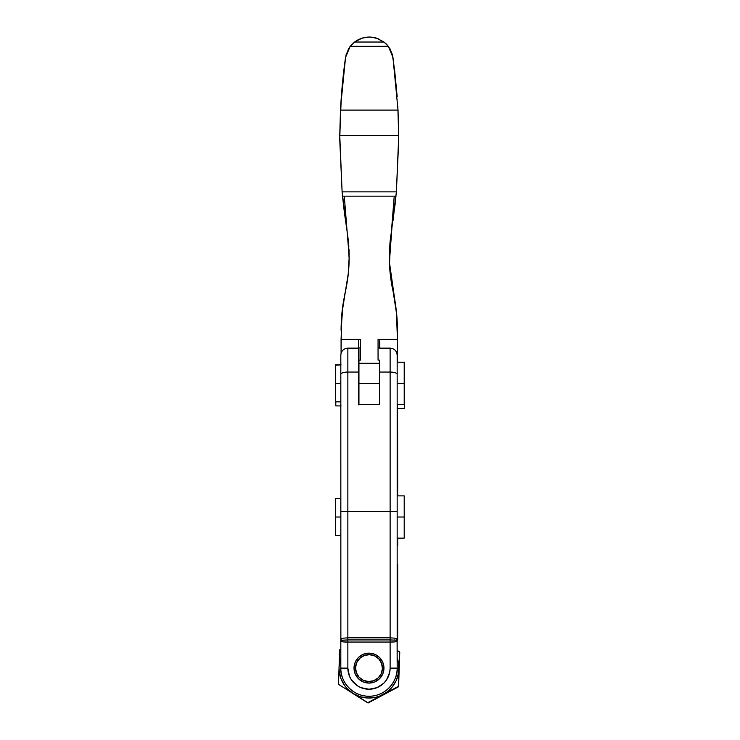 <?xml version="1.0" encoding="UTF-8"?>
<svg xmlns="http://www.w3.org/2000/svg" width="740" height="740" viewBox="0 0 740 740"><rect width="100%" height="100%" fill="white"/><g stroke="black" fill="none" stroke-linecap="round" stroke-linejoin="round"><path stroke-width="1.11" d="M348.503 48.849L350.177 46.306L345.543 57.443L348.503 48.849M340.687 106.162L342.463 83.139L345.543 57.443L340.668 106.468M398.768 139.592L397.824 106.31M396.677 90.178L392.959 57.443L388.324 46.306L392.339 54.436L394.605 70.004M354.442 42.115L350.177 46.306L354.562 42.032L358.845 39.377L355.552 41.301L362.239 38.045L369.251 37L365.717 37.259L371.018 37.065L376.262 38.045L372.784 37.259L379.657 39.377L376.262 38.045L384.06 42.115M397.177 96.505L394.614 70.059L392.339 54.455L390.008 48.858L386.289 44.002L388.324 46.306L350.177 46.315L346.172 54.446L343.897 70.013L341.325 96.533L339.753 135.383L340.483 110.094L398.028 110.094L398.768 139.453L396.39 191.873L391.358 231.722L395.206 203.519M386.289 44.002L383.94 42.032L386.289 44.002M335.793 401.848L335.793 405.909L335.793 401.848M404.475 362.221L404.475 408.554L404.475 362.221L397.426 362.221L397.426 356.921L397.426 362.23M395.558 304.649L396.788 315.296L393.671 294.095A176.102 176.102 180 0 0 393.171 291.754L393.171 291.764A158.841 158.841 180 0 1 389.323 257.039L389.323 257.039A158.841 158.841 180 0 0 393.171 291.754A176.102 176.102 180 0 1 393.671 294.095A176.102 176.102 0 0 0 393.171 291.754L396.733 314.676L393.171 291.773L396.4 311.235L397.426 330.253L397.426 356.921L397.426 339.373L378.057 339.373L378.057 360.121L379.555 360.121L379.555 404.382L358.419 404.382L358.419 348.142L347.856 348.142L347.856 372.054L358.419 372.054L347.856 372.054L347.856 511.525L390.119 511.525L390.119 372.054L379.555 372.054L390.119 372.054L390.119 348.142L390.119 637.824L347.856 637.824L347.856 511.525L390.119 511.525L390.119 637.824L394.864 638.185L396.4 638.74L397.103 639.832L397.167 668.109A28.176 28.176 0 0 1 368.992 696.285A28.176 28.176 0 0 1 340.816 668.109C339.679 676.351 348.133 695.896 368.992 696.285C389.841 695.896 398.296 676.351 397.167 668.109L397.167 641.071L395.114 641.839L390.119 642.043L390.119 668.109L389.712 672.235L386.558 679.847L383.93 683.048L377.076 687.636L368.992 689.236L360.898 687.636L357.244 685.675L351.417 679.847L349.465 676.193L347.856 668.109L347.856 642.043L390.119 642.043L390.119 668.109L397.167 668.109L390.119 668.109A21.136 21.136 0 0 1 368.992 689.236A21.136 21.136 0 0 1 347.856 668.109L340.816 668.109L347.856 668.109L347.856 642.043L342.851 641.839L340.816 641.071L340.816 668.109L340.816 641.071A3.524 3.071 0 0 1 340.946 640.239L340.816 641.071C341.205 641.793 343.554 642.116 347.856 642.043L347.856 639.934L340.863 640.377A3.524 3.043 13.3 0 0 340.872 639.832L341.575 638.74L343.11 638.185L347.856 637.824L347.856 511.525L340.816 511.525L340.872 639.832M340.89 102.805L339.734 139.37L340.89 102.869M344.405 212.778L342.528 196.165L347.143 231.731L344.405 212.778M397.26 322.501L397.371 325.767M341.159 324.879L341.075 330.179M360.445 347.911L358.946 347.911L358.946 360.121L360.445 360.121L360.445 339.373L341.075 339.373L341.075 353.276L341.464 318.533M397.038 318.561L397.204 321.428M395.771 306.184L396.881 316.433M341.621 316.433L342.731 306.184M358.687 356.921L358.687 339.373L358.687 356.921M358.687 404.382L358.687 397.445L358.687 404.382M391.442 231.232L395.974 196.165L342.528 196.165L347.143 231.731L344.285 196.165L349.178 257.048A158.841 158.841 180 0 1 345.339 291.754A176.102 176.102 0 0 0 344.831 294.095A176.102 176.102 180 0 1 345.339 291.754A158.841 158.841 180 0 0 349.178 257.048A158.841 158.841 0 0 1 346.043 288.433L345.339 291.754A176.102 176.102 180 0 0 344.831 294.095L342.944 304.649L344.831 294.095A176.102 176.102 0 0 1 345.339 291.754L348.392 272.82L349.178 257.039L348.207 274.558L345.339 291.773L348.198 274.614L349.178 257.048L347.143 231.731M341.547 317.358L341.399 319.56L341.547 317.358M341.279 321.798L341.186 324.101L341.279 321.798M349.067 251.054L349.16 254.875M349.178 256.234L349.178 257.502M348.707 244.875L348.845 246.846M349.16 254.634L348.3 240.361M397.399 327.228L397.315 324.101L397.399 327.228M397.223 321.798L397.315 324.101L397.223 321.798M396.954 317.368L397.103 319.55L396.954 317.368M393.06 220.511L396.39 191.873L342.111 191.873L339.734 139.453L340.483 110.094C341.454 91.621 343.138 74.074 345.543 57.452L350.177 46.315L354.562 42.032L358.049 39.794L354.562 42.041L350.177 46.315L388.324 46.315L392.959 57.452L398.028 110.094L340.483 110.094L339.753 135.439L398.749 135.439L396.39 191.873L342.111 191.873L339.753 135.439L398.749 135.439L398.018 110.057L398.768 139.388M397.426 404.493L397.426 422.623L397.426 404.493M395.974 196.165L342.528 196.165L342.111 191.873L347.088 231.352M379.814 348.142L379.814 339.373L379.555 348.133L390.119 348.142C394.392 348.559 396.742 350.908 397.167 355.182L397.167 640.637L397.167 511.525L390.119 511.525L397.167 511.525L397.167 374.311A7.049 2.257 180 0 0 390.119 372.054A7.049 2.257 0 0 1 397.167 374.311L397.167 355.191M390.803 235.431L389.888 243.673M389.638 247.086L389.444 251.026M396.733 314.611L396.15 309.043M390.517 276.436L389.36 260.295M342.361 309.033L341.769 314.611M349.077 251.526L349.003 249.584M348.697 244.746L347.68 235.292M348.05 238.15L349.16 259.62M341.075 364.857L335.793 365.218M368.992 683.076A14.966 14.966 0 0 1 354.016 668.109A14.966 14.966 0 0 1 368.992 653.143L363.257 654.28L358.401 657.527L355.163 662.383L354.016 668.109L355.163 673.835L358.401 678.691L363.257 681.938L368.992 683.076L374.718 681.938L379.574 678.691L382.821 673.835L383.958 668.109L382.821 662.383L379.574 657.527L374.718 654.28L368.992 653.143A14.966 14.966 0 0 1 383.958 668.109A14.966 14.966 0 0 1 368.992 683.076M379.555 383.366L358.419 383.357L379.555 383.366L379.555 363.22L358.946 363.22L358.946 404.382M340.816 383.357L335.525 383.357L335.525 401.848L335.525 383.357L340.816 383.357M404.207 362.23L404.207 404.493L404.207 383.357L397.167 383.357L404.207 383.357L404.207 362.23L397.167 362.23M340.816 517.01L335.525 517.01L335.525 535.501L335.525 517.01L340.816 517.01M404.207 495.874L404.207 538.137L404.207 517.01L397.167 517.01L404.207 517.01L404.207 495.874L397.167 495.874M398.601 677.905L398.305 686.415L390.766 690.429L398.305 686.415L398.906 669.145A29.933 29.933 0 0 0 397.167 657.99L398.49 663.022L398.518 673.039L396.233 680.513L392.098 687.146L386.382 692.474L379.481 696.146L375.735 697.274L367.956 698.024L360.241 696.738L353.137 693.5L347.097 688.533L344.618 685.499L340.955 678.599L339.188 670.986L339.068 667.073L340.816 657.99A29.933 29.933 0 0 0 339.068 667.073L338.476 684.352L339.216 662.707L338.476 684.352L345.728 688.875L338.476 684.352L339.068 667.073A29.933 29.933 180 0 0 339.068 667.091L339.068 667.073A29.933 29.933 0 0 0 353.137 693.5L345.728 688.875L353.137 693.5A29.933 29.933 0 0 0 383.052 694.536L367.789 702.658L356.865 695.831L367.789 702.658L383.052 694.536A29.933 29.933 0 0 0 398.906 669.145L399.507 651.866L398.906 669.145L399.507 651.866L397.167 650.404L399.507 651.866M350.815 692.057L351.722 692.621M354.534 694.379L355.468 694.962M380.721 695.776L381.498 695.36M384.587 693.713L385.401 693.288M390.766 690.429L386.937 692.474L390.766 690.429M398.592 678.256L398.462 681.855M398.435 682.807L398.333 685.823M340.816 649.193L339.669 649.803L340.816 649.193L339.669 649.803L339.216 662.707L339.669 649.803L340.816 649.193M340.816 376.281L340.816 511.525L347.856 511.525L347.856 348.142C343.582 348.559 341.233 350.908 340.816 355.182L340.863 640.377A3.524 3.395 180 0 0 340.816 640.933L340.816 641.071A3.524 3.071 180 0 1 340.946 640.239L347.856 639.934L347.856 637.824L347.856 642.043L390.119 642.043L390.119 639.934L347.856 639.934L390.119 639.934L390.119 637.824L390.119 642.043C394.42 642.116 396.769 641.793 397.167 641.071A3.524 3.071 180 0 0 397.029 640.239L390.119 639.934M379.555 361.564L379.555 404.382L358.419 404.382L358.419 348.189M347.856 372.054A7.049 2.257 180 0 0 340.816 374.311A7.049 2.257 0 0 1 347.856 372.054M340.816 355.191L340.816 374.311M347.856 637.824L390.119 637.824M397.103 639.832L397.167 640.637L397.103 639.832A3.524 3.043 -13.3 0 0 397.112 640.377L394.466 639.961M397.167 640.933A3.524 3.395 180 0 0 397.112 640.377L397.029 640.239A3.524 3.071 0 0 1 397.167 641.071L397.167 640.933M335.525 498.52L335.525 517.01L335.525 498.52L340.816 498.52M335.525 364.866L335.525 383.357L335.525 364.866L340.816 364.866M356.846 695.702L353.396 693.843A29.933 29.933 -0 0 0 353.461 693.889L353.332 693.805A29.933 29.933 -0 0 0 353.396 693.843L350.214 691.558M368.058 703L383.246 694.916A29.933 29.933 -0 0 0 383.32 694.879L378.658 696.877A29.933 29.933 180 0 0 383.32 694.879L398.573 686.757L399.767 652.218L398.758 673.529A29.933 29.933 180 0 0 399.175 669.487L399.498 652.042L398.573 686.757L368.058 703L364.45 700.752L368.058 703M399.036 665.427L399.175 669.487A29.933 29.933 180 0 0 399.036 665.427M387.566 692.131L383.32 694.879A29.933 29.933 180 0 0 387.566 692.131M356.042 695.313A29.933 29.933 180 0 1 353.396 693.843L364.45 700.752L353.396 693.843A29.933 29.933 180 0 1 350.917 692.122M397.695 639.924L397.695 564.685L397.695 639.924L397.167 639.924M397.602 421.217L397.695 495.874L397.325 419.256M397.695 545.584L397.695 538.137M391.432 231.259L394.226 196.165L389.407 262.154L396.4 311.235L397.426 339.373L378.057 339.373L378.057 360.121L379.555 360.121L379.555 363.22L358.946 363.22L358.946 360.121L360.445 360.121L360.445 339.373L341.075 339.373L342.111 311.235L348.207 274.558L349.178 257.076C349.16 268.897 347.874 280.469 345.339 291.773L341.815 314.195M379.555 372.812L379.555 360.121M390.202 240.389L389.407 262.043L390.591 277.084L393.171 291.773L390.6 277.093L389.407 262.154L389.647 246.947L391.358 231.731M389.388 261.368L389.86 270.072L392.459 288.433A158.841 158.841 0 0 1 389.342 259.324M342.944 304.649L341.075 330.271L342.111 311.235L345.339 291.773M342.13 311.041L345.339 291.764L341.945 312.779M369.251 37.009L361.712 38.221L358.049 39.794L361.712 38.221L369.251 37.009L362.239 38.055L354.562 42.032L383.94 42.032L376.789 38.221L369.251 37.009L376.789 38.221L383.94 42.041L376.262 38.055L369.251 37.009M389.397 261.84L389.481 264.041M396.372 311.059L393.162 291.764A176.102 176.102 0 0 1 393.671 294.095L396.788 315.296L397.315 324.101M344.831 294.095L341.714 315.296M347.624 234.913L348.734 245.181M345.802 217.172L346.459 224.636M395.687 305.601L389.508 264.643L390.609 236.911M389.425 251.535L389.767 245.181M389.878 243.821L390.859 235.052M393.421 208.005L394.032 199.227M358.946 347.957L358.946 404.947M383.94 42.032L388.324 46.315L383.94 42.032L354.562 42.032M383.949 668.627L382.423 668.572A13.44 13.44 0 0 1 368.52 681.54A13.44 13.44 0 0 1 355.552 667.647L354.025 667.591L355.552 667.647A13.44 13.44 0 0 1 369.454 654.678A13.44 13.44 0 0 1 382.423 668.572L383.949 668.627M355.552 667.647L356.754 662.541L359.816 658.285L364.274 655.52L369.454 654.678L374.56 655.871L378.815 658.942L381.572 663.401L382.423 668.572L381.22 673.678L378.159 677.933L373.7 680.698L368.52 681.54L363.414 680.337L359.159 677.276L356.403 672.817L355.552 667.647M341.075 405.909L335.793 405.909M404.475 408.554L397.426 408.554M358.946 397.445L358.419 397.445M340.816 401.848L335.525 401.848M404.207 404.493L397.167 404.493M340.816 535.501L335.525 535.501M404.207 538.137L397.167 538.137M397.426 418.97L397.695 422.873M378.057 347.911L379.555 347.911"/></g></svg>
